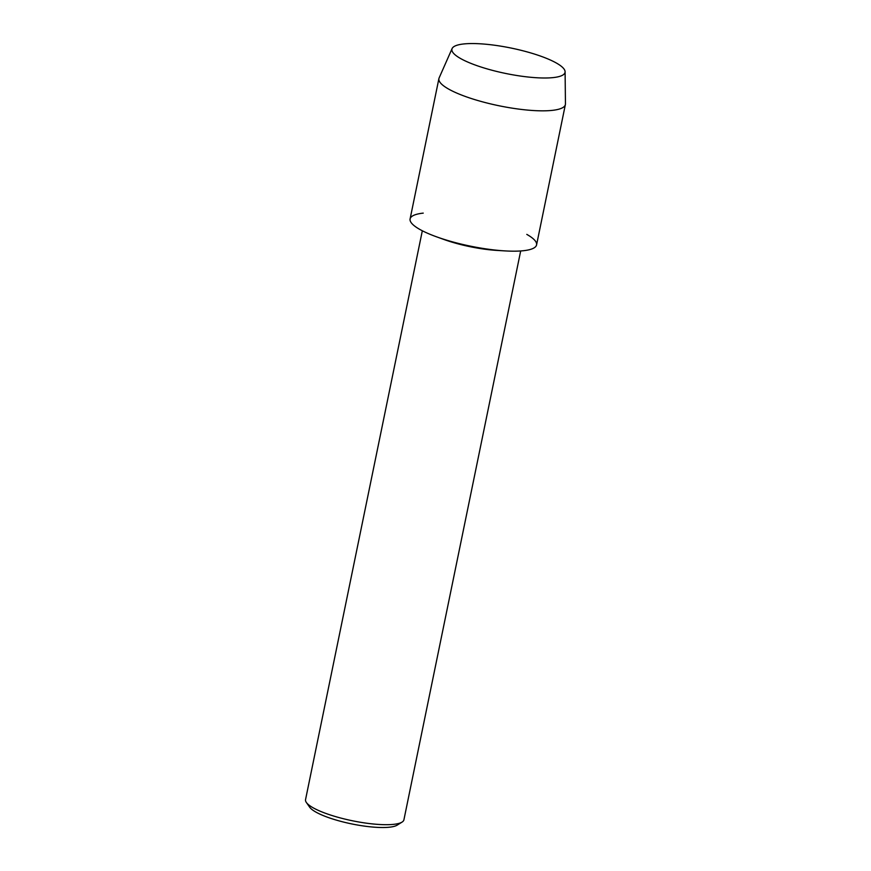 <?xml version="1.0" encoding="UTF-8"?>
<svg xmlns="http://www.w3.org/2000/svg" width="871" height="871" viewBox="0 0 871 871"><rect width="100%" height="100%" fill="white"/><g stroke="black" fill="none" stroke-linecap="round" stroke-linejoin="round"><path stroke-width="1.31" d="M544.745 57.66A57.736 12.989 11.6 0 0 472.55 43.55A57.736 12.989 11.6 0 0 458.756 57.442A57.736 12.989 11.6 0 0 472.191 63.888A57.736 12.989 11.6 0 0 555.48 77.301A57.736 12.989 11.6 0 0 544.745 57.66A57.736 12.989 11.6 0 0 486.933 44.334A57.736 12.989 11.6 0 0 452.103 48.558A57.736 12.989 11.6 0 0 458.756 57.442A57.736 12.989 11.6 0 0 472.191 63.888A57.736 12.989 11.6 0 0 555.48 77.301A57.736 12.989 11.6 0 0 565.094 71.749A57.736 12.989 11.6 0 0 544.745 57.66M423.241 213.123A64.552 14.524 11.6 0 0 432.778 235.41A64.552 14.524 11.6 0 0 436.752 236.89A64.552 14.524 11.6 0 0 505.006 250.902A64.552 14.524 11.6 0 0 526.792 234.386M422.326 230.771L305.547 799.622A50.202 11.29 11.6 0 0 306.352 802.452A50.202 11.29 11.6 0 0 323.185 812.425A50.202 11.29 11.6 0 0 402.064 822.093A50.202 11.29 11.6 0 0 403.915 819.818L520.684 250.957M306.352 802.452L309.662 807.177A45.902 10.321 11.6 0 0 325.046 816.301A45.902 10.321 11.6 0 0 397.165 825.142L402.064 822.093M436.752 236.89L444.112 239.547A50.202 11.29 11.6 0 0 497.199 250.434L505.006 250.902M452.103 48.558L439.126 77.922A64.552 14.524 11.6 0 0 438.908 78.597A64.552 14.524 11.6 0 0 461.586 95.059A64.552 14.524 11.6 0 0 527.652 110.094A64.552 14.524 11.6 0 0 565.377 104.564A64.552 14.524 11.6 0 0 565.453 103.856L565.094 71.749M438.908 78.597L410.099 218.937A64.552 14.524 11.6 0 0 432.778 235.41A64.552 14.524 11.6 0 0 498.843 250.434A64.552 14.524 11.6 0 0 536.569 244.903L565.377 104.564"/></g></svg>
